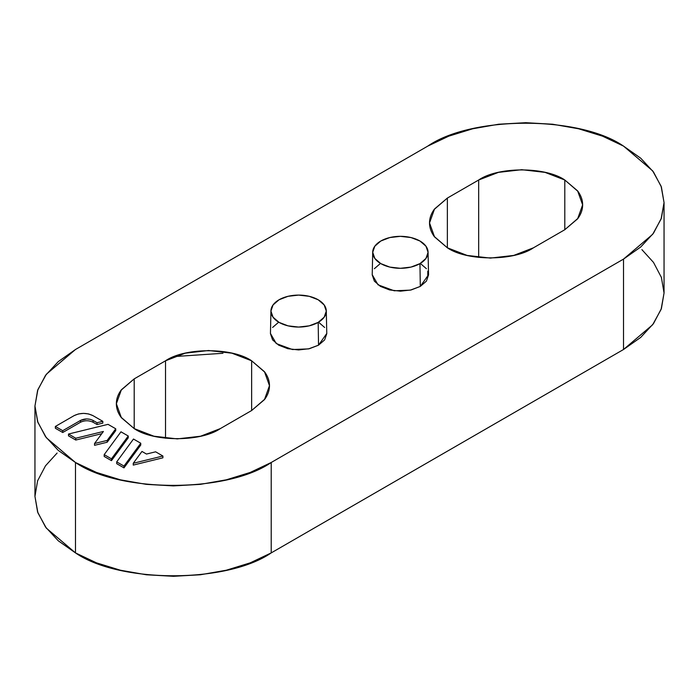 <?xml version="1.0" encoding="UTF-8"?>
<svg xmlns="http://www.w3.org/2000/svg" width="699" height="699" viewBox="0 0 699 699"><rect width="100%" height="100%" fill="white"/><g stroke="black" fill="none" stroke-linecap="round" stroke-linejoin="round"><path stroke-width="1.05" d="M641.909 249.648L653.513 262.422L661.394 277.416L664.05 293.003L661.394 308.591L653.513 323.576L640.73 337.39L623.517 349.5L623.517 259.102L652.665 234.331L661.114 218.97L664.05 202.596L661.114 186.222L652.665 170.862L623.517 146.1C579.471 115.615 471.834 115.615 427.788 146.1L75.483 349.5L46.335 374.262L37.886 389.623L34.95 405.997L34.95 496.404L37.886 512.778L46.335 528.138L75.483 552.9L75.483 462.502L58.27 450.392L45.487 436.578L37.606 421.584L34.95 405.997L37.606 390.409L45.487 375.424L58.27 361.61L75.483 349.5L427.788 146.1L448.758 136.165L472.69 128.782L498.649 124.23L525.648 122.692L552.656 124.23L578.615 128.782L602.538 136.165L623.517 146.1L640.73 158.21L653.513 172.024L661.394 187.009L664.05 202.596L661.394 218.184L653.513 233.178L640.73 246.992L623.517 259.102L271.212 462.502L250.242 472.437L226.31 479.82L200.351 484.363L173.352 485.901L146.344 484.363L120.385 479.82L96.462 472.437L75.483 462.502C119.529 492.978 227.166 492.978 271.212 462.502L271.212 552.9L250.242 562.835L226.31 570.218L200.351 574.77L173.352 576.308L146.344 574.77L120.385 570.218L96.462 562.835L75.483 552.9L58.27 540.79L45.487 526.976L37.606 511.991L34.95 496.404L37.606 480.816L45.487 465.822L57.091 453.048M68.502 435.844L75.78 440.047L101.774 433.677L75.78 440.047L75.78 438.238L68.502 434.035L108.039 424.345L115.737 428.784L107.183 440.414L94.54 443.516L103.4 431.466L75.78 438.238L103.4 431.466L94.54 443.516L107.183 440.414L115.737 428.784L108.039 424.345L68.502 434.035L75.78 438.238L75.78 440.047L68.502 435.844L68.502 434.035L68.502 435.844M94.54 445.324L107.183 442.222L115.737 430.593L115.737 428.784L115.737 430.593L107.183 442.222L107.183 440.414L107.183 442.222L94.54 445.324L94.54 443.516L94.54 445.324M116.707 463.673L123.976 467.876L140.761 445.045L140.761 443.236L123.976 466.067L116.707 461.864L133.483 439.033L140.761 443.236L133.483 439.033L116.707 461.864L123.976 466.067L140.761 443.236L140.761 445.045L123.976 467.876L123.976 466.067L123.976 467.876L116.707 463.673L116.707 461.864L116.707 463.673M372.226 274.917L374.367 281.138L380.474 286.415L389.614 289.945L400.387 291.177L411.169 289.945L420.3 286.415L426.407 281.138L428.548 274.917M426.407 268.696L420.3 263.418M380.474 263.418L374.367 268.696M270.452 333.676L272.593 339.897L278.7 345.175L287.831 348.696L298.613 349.937L309.386 348.696L318.526 345.175L324.633 339.897L326.774 333.676M324.633 327.455L318.526 322.178M278.7 322.178L272.593 327.455M564.801 229.718L577.994 218.315C581.087 214.008 582.634 209.525 582.634 204.859C582.634 200.194 581.087 195.711 577.994 191.404L564.801 180.001L545.045 172.373L521.734 169.7L498.431 172.373L478.675 180.001L447.36 198.079L434.158 209.482C431.073 213.789 429.527 218.28 429.527 222.937C429.527 227.603 431.073 232.085 434.158 236.393L447.36 247.796L467.115 255.423L490.418 258.097L513.721 255.423L533.477 247.796L564.801 229.718L533.477 247.796C514.106 261.208 466.74 261.208 447.36 247.796L447.36 198.079L447.36 247.796L434.533 236.9L429.527 222.937L434.533 208.975L447.36 198.079L478.675 180.001L478.675 257.433L478.675 180.001C498.055 166.589 545.421 166.589 564.801 180.001L564.801 229.718L577.627 218.822L582.634 204.859L577.627 190.897L564.801 180.001L564.801 229.718M251.64 410.523L264.842 399.112C267.927 394.804 269.473 390.322 269.473 385.656C269.473 380.999 267.927 376.516 264.842 372.209L251.64 360.798L231.885 353.178L208.582 350.505L185.279 353.178L165.523 360.798L134.199 378.875L121.006 390.287C117.913 394.594 116.366 399.077 116.366 403.742C116.366 408.399 117.913 412.891 121.006 417.189L134.199 428.601L153.955 436.22L177.266 438.893L200.569 436.22L220.325 428.601L251.64 410.523L220.325 428.601C200.945 442.013 153.579 442.013 134.199 428.601L134.199 378.875L134.199 428.601L121.373 417.705L116.366 403.742L121.373 389.78L134.199 378.875L165.523 360.798L165.523 438.238L165.523 360.798C184.894 347.386 232.26 347.386 251.64 360.798L251.64 410.523L264.467 399.627L269.473 385.656L264.467 371.693L251.64 360.798L251.64 410.523M133.256 465.088L162.902 457.819L162.902 456.019L133.256 463.28L141.967 451.44L146.484 454.053L155.624 451.816L162.902 456.019L133.256 463.28L141.967 451.44L146.484 454.053L155.624 451.816L162.902 456.019L162.902 457.819L133.256 465.088L133.256 463.28L133.256 465.088M104.186 456.447L111.464 460.65L128.249 437.819L128.249 436.01L111.464 458.841L104.186 454.638L120.971 431.807L128.249 436.01L120.971 431.807L104.186 454.638L111.464 458.841L128.249 436.01L128.249 437.819L111.464 460.65L111.464 458.841L111.464 460.65L104.186 456.447L104.186 454.638L104.186 456.447M55.361 428.26L62.727 432.506L80.525 422.231L80.525 420.422L62.727 430.698L55.361 426.451L74.129 415.617C80.394 412.69 86.659 412.69 92.923 415.617L102.805 421.322L97.056 422.729L93.054 420.422L93.054 422.231L97.056 424.538L102.805 423.131L102.805 421.322L92.923 415.617L88.616 413.948L83.531 413.371L78.445 413.948L74.129 415.617L55.361 426.451L62.727 430.698L80.525 420.422L80.525 422.231L62.727 432.506L62.727 430.698L62.727 432.506L55.361 428.26L55.361 426.451L55.361 428.26M222.955 353.283L174.409 356.56M427.788 271.16L427.788 277.18L427.788 271.16M34.95 405.997L37.886 422.371L46.335 437.731L75.483 462.502L75.483 552.9C119.529 583.385 227.166 583.385 271.212 552.9L623.517 349.5L271.212 552.9L271.212 462.502L623.517 259.102L623.517 349.5L652.665 324.738L661.114 309.377L664.05 293.003L664.05 202.596M372.716 252.121L372.226 274.716L378.028 284.808L394.184 290.775L410.304 290.137L420.3 286.415L419.959 263.619A27.68 15.981 180 0 1 380.815 263.619A27.68 15.981 180 0 1 372.917 254.287A27.68 15.981 180 0 1 396.674 236.48A27.68 15.981 180 0 1 427.771 249.997A27.68 15.981 180 0 1 419.959 263.619L420.3 286.415L428.548 274.716L428.068 252.121M380.815 263.619L374.821 258.438L372.707 252.322L374.821 246.205L380.815 241.015L389.797 237.555L400.387 236.341L410.986 237.555L419.959 241.015L425.962 246.205L428.068 252.322L425.962 258.438L419.959 263.619L410.986 267.088L400.387 268.302L389.797 267.088L380.815 263.619M270.932 310.88L270.452 333.475L276.245 343.558L292.4 349.535L308.53 348.897L318.526 345.175L318.185 322.379A27.68 15.981 180 0 1 279.041 322.379A27.68 15.981 180 0 1 271.142 313.047A27.68 15.981 180 0 1 294.891 295.24A27.68 15.981 180 0 1 325.996 308.748A27.68 15.981 180 0 1 318.185 322.379L318.526 345.175L326.774 333.475L326.284 310.88M279.041 322.379L273.038 317.197L270.932 311.081L273.038 304.965L279.041 299.775L288.014 296.315L298.613 295.1L309.203 296.315L318.185 299.775L324.179 304.965L326.293 311.081L324.179 317.197L318.185 322.379L309.203 325.839L298.613 327.062L288.014 325.839L279.041 322.379M80.525 420.422C84.701 418.465 88.878 418.465 93.054 420.422L97.056 422.729L102.805 421.322L102.805 423.131L97.056 424.538L97.056 422.729L97.056 424.538L93.054 422.231L93.054 420.422L90.18 419.313L86.79 418.919L80.525 420.422M80.525 422.231C84.701 420.274 88.878 420.274 93.054 422.231"/></g></svg>
